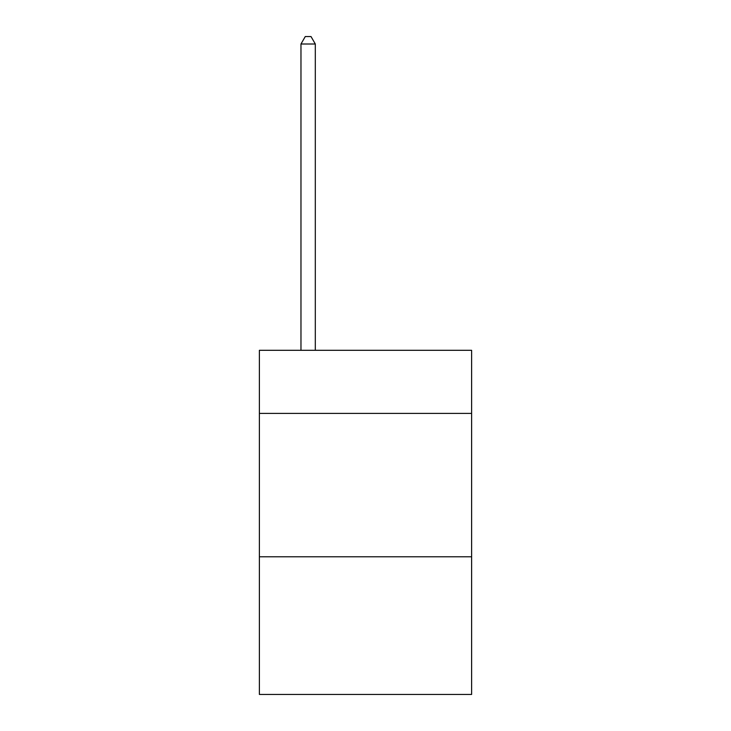 <?xml version="1.0" encoding="UTF-8"?>
<svg xmlns="http://www.w3.org/2000/svg" width="731" height="731" viewBox="0 0 731 731"><rect width="100%" height="100%" fill="white"/><g stroke="black" fill="none" stroke-linecap="round" stroke-linejoin="round"><path stroke-width="1.1" d="M471.614 413.39L471.614 350.304L259.386 350.304L259.386 413.39L471.614 413.39L471.614 694.45L259.386 694.45L259.386 413.39M471.614 556.794L259.386 556.794M315.308 350.304L315.308 44.006L300.971 44.006L300.971 350.304M300.971 44.006L305.275 36.55L311.013 36.55L315.308 44.006"/></g></svg>
